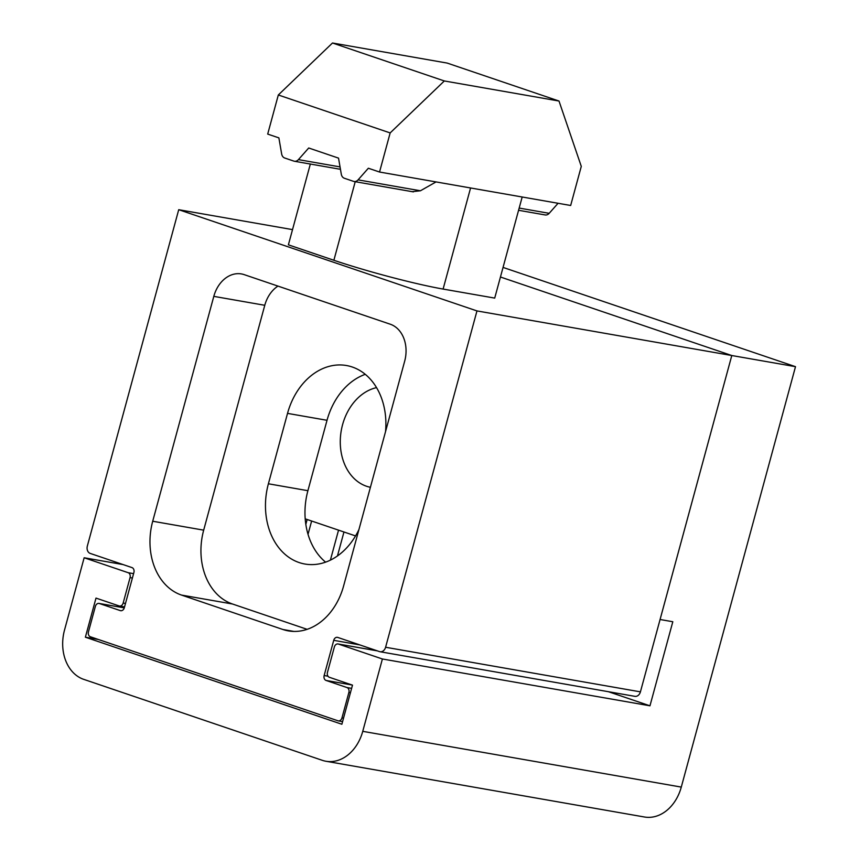 <?xml version="1.0" encoding="UTF-8"?>
<svg xmlns="http://www.w3.org/2000/svg" width="860" height="860" viewBox="0 0 860 860"><rect width="100%" height="100%" fill="white"/><g stroke="black" fill="none" stroke-linecap="round" stroke-linejoin="round"><path stroke-width="1.29" d="M294.399 161.25A6.095 4.698 -80.1 0 0 298.42 159.627L308.708 147.995L338.528 158.122L341.291 174.172A6.095 4.698 -80.1 0 0 344.344 178.246L353.503 181.352A6.095 4.698 -80.1 0 0 354.051 181.492A6.095 4.698 -80.1 0 0 358.072 179.869L368.349 168.237L379.539 172.032L390.16 132.924L444.33 80.958L332.487 43L278.317 94.976L267.697 134.085L278.877 137.879L281.65 153.929A6.095 4.698 -80.1 0 0 284.692 158.003L293.862 161.11A6.095 4.698 -80.1 0 0 294.399 161.25L338.99 169.054A6.095 4.698 -80.1 0 0 340.41 169.033M358.072 179.869L420.433 190.78L412.392 191.662M325.596 562.139A65.027 50.149 99.9 0 1 307.901 490.694L327.026 420.293A65.027 50.149 99.9 0 1 365.274 374.326M385.527 431.656A65.027 50.149 -80.1 0 0 346.451 365.521A65.027 50.149 -80.1 0 0 287.53 413.38L327.026 420.293M287.53 413.38L268.395 483.782A65.027 50.149 -80.1 0 0 304.913 564.031A65.027 50.149 -80.1 0 0 358.942 529.502M277.952 286.1A30.487 23.51 -80.1 0 0 264.772 305.289L203.68 530.158A60.963 47.02 -80.1 0 0 232.479 604L307.117 629.326M282.918 629.499A60.963 47.02 -80.1 0 0 288.347 630.885A60.963 47.02 -80.1 0 0 343.591 586.015L404.684 361.146A30.487 23.51 -80.1 0 0 390.289 324.22L244.143 274.62A30.487 23.51 -80.1 0 0 241.434 273.931A30.487 23.51 -80.1 0 0 213.807 296.367L152.714 521.235A60.963 47.02 -80.1 0 0 181.514 595.077L282.918 629.499L293.916 631.423M332.487 43L447.157 63.07L559 101.028L581.285 166.378L570.664 205.486L379.539 172.032M390.16 132.924L278.317 94.976M518.569 210.291L545.175 214.946A6.095 4.698 -80.1 0 0 549.185 213.323L558.065 203.282M522.181 197.004L494.715 298.098L443.104 289.067A80.27 6.074 -164.8 0 1 333.873 260.268L288.39 244.831L310.342 164.045M476.967 310.922L178.719 209.7L87.344 546.035A6.095 4.698 -80.1 0 0 90.225 553.421L131.978 567.589A4.063 3.139 -80.1 0 1 133.891 572.513L124.334 607.708A4.063 3.139 -80.1 0 1 120.647 610.697A4.063 3.139 -80.1 0 1 120.293 610.611L99.416 603.526A4.063 3.139 -80.1 0 0 99.05 603.43A4.063 3.139 -80.1 0 0 95.363 606.418L88.462 631.842A4.063 3.139 -80.1 0 0 90.375 636.765L337.926 720.777A4.063 3.139 -80.1 0 0 338.281 720.874A4.063 3.139 -80.1 0 0 341.968 717.874L348.88 692.461A4.063 3.139 -80.1 0 0 346.956 687.538L326.08 680.453A4.063 3.139 -80.1 0 1 324.156 675.53L333.723 640.334A4.063 3.139 -80.1 0 1 337.399 637.335A4.063 3.139 -80.1 0 1 337.765 637.432L379.518 651.601A6.095 4.698 -80.1 0 0 380.066 651.74A6.095 4.698 -80.1 0 0 385.592 647.258L476.967 310.922L731.795 355.524L500.445 277.006L731.795 355.524L660.071 619.501L672.81 621.737L649.966 705.813L608.375 691.698M178.719 209.7L292.529 229.62M380.066 651.74L634.895 696.342A6.095 4.698 -80.1 0 0 640.42 691.859L731.795 355.524L795.5 366.672L503.046 267.417M444.33 80.958L559 101.028M420.433 190.78L436.041 181.922M123.141 564.59L84.151 557.764L128.151 572.696A4.063 3.139 99.9 0 1 130.064 577.619L123.163 603.043A4.063 3.139 99.9 0 1 119.475 606.031A4.063 3.139 99.9 0 1 119.11 605.934L95.997 598.098L85.376 637.206L98.373 639.475M85.376 637.206L341.871 724.249L352.492 685.14L329.38 677.293A4.063 3.139 99.9 0 1 327.456 672.38L334.368 646.957A4.063 3.139 99.9 0 1 338.044 643.968A4.063 3.139 99.9 0 1 338.41 644.054L377.389 650.88M649.966 705.813L382.399 658.986L338.41 644.054M84.151 557.764L64.5 630.122A40.646 31.347 99.9 0 0 83.7 679.346L322.296 760.326A40.646 31.347 99.9 0 0 325.908 761.25A40.646 31.347 99.9 0 0 362.748 731.333L681.281 787.093L795.5 366.672M382.399 658.986L362.748 731.333M325.908 761.25L644.452 817A40.646 31.347 -80.1 0 0 681.281 787.093M305.203 518.838L355.546 535.92M376.551 387.634A50.804 39.184 -80.1 0 0 342.56 424.733A50.804 39.184 -80.1 0 0 370.413 487.298M298.42 159.627L340.044 166.904M330.39 560.129L338.539 530.147M337.453 555.947L343.957 531.996M232.479 604L181.514 595.077M203.68 530.158L152.714 521.235M264.772 305.289L213.807 296.367M333.723 640.334L359.706 644.882M324.156 675.53L327.983 676.196M326.08 680.453L352.062 685.001M346.956 687.538L351.622 688.355M348.88 692.461L350.428 692.73M341.968 717.874L343.527 718.154M99.416 603.526L124.281 607.88L99.05 603.43M120.293 610.611L121.023 610.74M385.592 647.258L640.42 691.859M355.223 181.697L333.873 260.268M519.171 208.066L549.185 213.323M305.827 524.374L307.149 519.494M268.395 483.782L307.901 490.694M470.57 187.975L443.104 289.067M130.064 577.619L132.397 578.028M128.151 572.696L133.59 573.652M123.163 603.043L125.495 603.451M413.38 191.877L354.051 181.492M342.581 721.626L338.281 720.874M311.632 521.02L308.02 534.318M124.549 606.923L119.475 606.031M377.217 650.816L338.044 643.968"/></g></svg>
